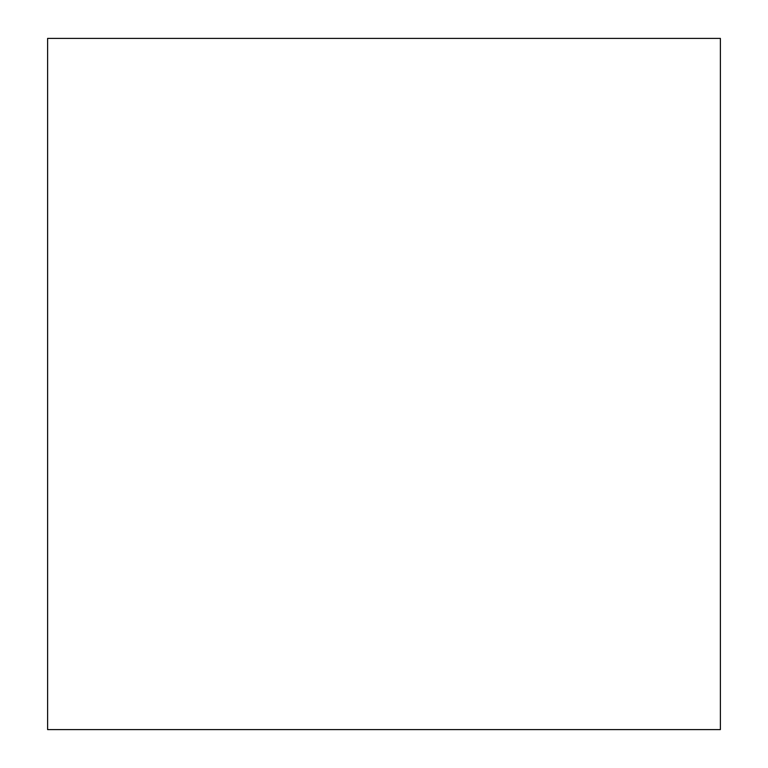 <?xml version="1.0" encoding="UTF-8"?>
<svg xmlns="http://www.w3.org/2000/svg" width="768" height="768" viewBox="0 0 768 768"><rect width="100%" height="100%" fill="white"/><g stroke="black" fill="none" stroke-linecap="round" stroke-linejoin="round"><path stroke-width="1.15" d="M720.384 38.4L47.616 38.4L47.616 729.6L720.384 729.6L720.384 38.4"/></g></svg>
